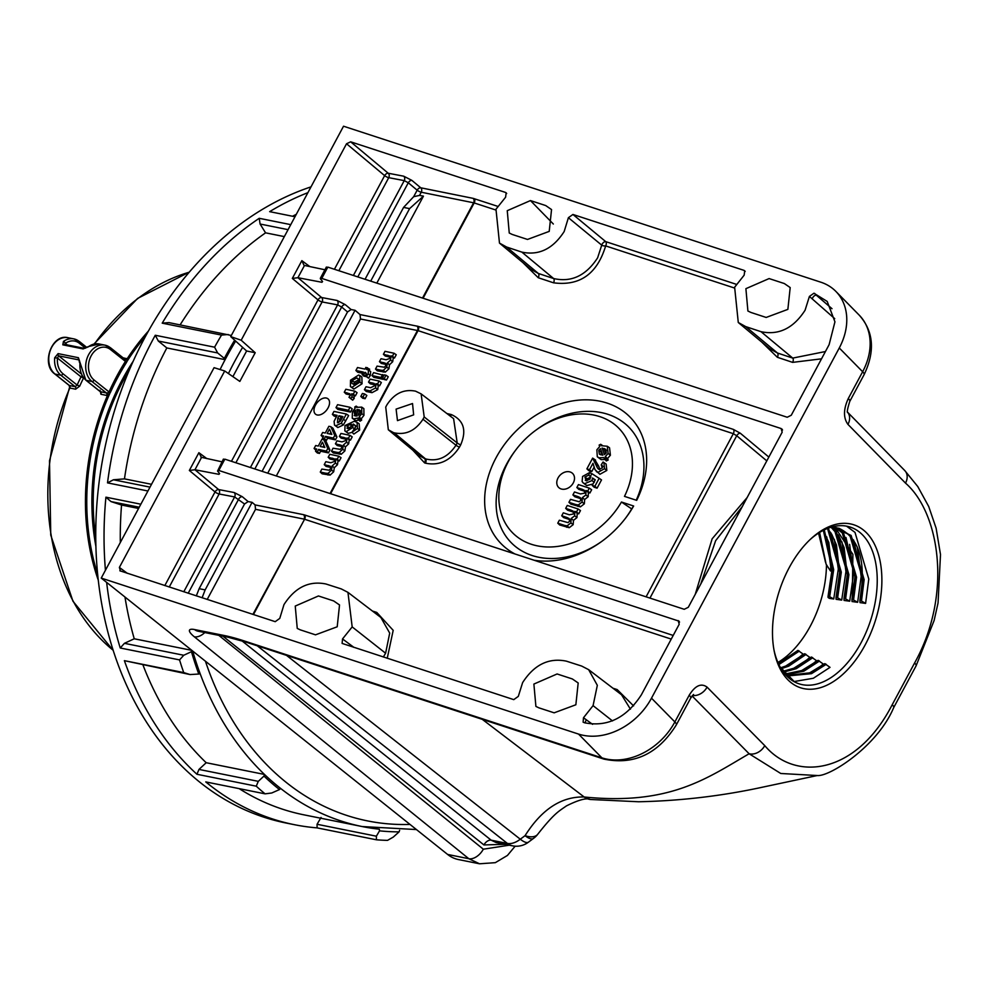 <?xml version="1.0" encoding="UTF-8"?>
<svg xmlns="http://www.w3.org/2000/svg" width="990" height="990" viewBox="0 0 990 990"><rect width="100%" height="100%" fill="white"/><g stroke="black" fill="none" stroke-linecap="round" stroke-linejoin="round"><path stroke-width="1.49" d="M834.731 318.656L809.412 296.418L805.068 310.254C793.398 328.321 778.709 335.462 760.988 331.675L792.73 358.095L825.425 351.537M809.412 296.418L813.929 293.226L827.207 301.443L834.941 321.824L829.113 344.668L791.258 415.256L787.211 417.248L327.826 267.114L321.762 278.413L781.147 428.546L782.174 432.209L688.285 607.303L684.226 609.296L224.854 459.162L218.79 470.46L679.066 621.163M679.548 622.104L678.175 620.594L679.202 624.257L641.347 694.844C626.299 717.96 607.377 727.266 584.595 722.774L583.11 722.18L583.494 717.75L592.552 724.334M119.84 570.76L275.22 621.671L279.774 618.379L283.981 604.605C295.032 587.417 309.016 580.548 325.933 583.989L341.278 588.914L347.948 592.366L352.18 626.905L342.528 638.946L342.107 643.413L513.761 699.633L518.302 696.391L522.621 682.605C534.154 664.698 548.72 657.546 566.342 661.147L581.687 666.072L588.654 669.673L597.329 685.327L593.072 705.635L583.494 717.75M120.483 571.094L119.369 567.431L224.705 370.978L239.828 381.422L255.21 352.725L241.189 340.226L230.72 336.612L246.621 350.992L232.885 376.621M515.146 846.19L507.437 855.447L495.322 862.661L479.519 863.787L458.432 859.555A41.221 31.618 -78.6 0 1 447.629 854.444L101.24 578.086L214.063 367.674L224.705 370.978M101.24 578.086L578.531 734.073A59.351 45.998 -44.5 0 0 651.494 698.173L674.871 721.945L689.213 695.19A13.192 3.106 28.2 0 1 690.673 698.111L693.545 694.473M847.217 411.828L847.787 412.57C846.784 412.582 847.44 408.858 849.766 401.408L849.766 401.408A13.192 3.106 28.2 0 0 848.294 398.5L862.637 371.745L839.273 347.973L651.494 698.173M839.273 347.973A59.351 45.998 -44.5 0 0 835.894 291.431A59.351 45.998 -44.5 0 0 820.834 282.2L343.53 126.213L230.72 336.612M241.189 340.226L346.537 143.76L350.658 141.817L388.229 173.238L403.722 176.195L411.877 180.378L420.75 187.791L473.121 198.359L497.685 206.328M506.682 193.496L505.407 192.394L350.658 141.817M505.407 192.394L506.162 192.815L505.593 197.22L495.978 209.224L499.48 243.095L506.608 247.03L538.337 273.45L553.608 278.524C571.317 282.583 585.981 275.69 597.614 257.846L601.734 245.161L568.396 217.701L564.176 231.524C552.989 248.874 538.882 255.729 521.866 252.116L506.608 247.03M568.396 217.701L572.925 214.459L605.744 241.647A3.292 1.869 -50.3 0 0 601.734 245.161A3.292 1.485 7.3 0 0 605.657 245.916C597.156 273.958 579.769 286.259 553.521 282.806A3.292 1.943 108.4 0 0 553.608 278.524L521.866 252.116M745.21 271.458L743.935 270.344L572.925 214.459M743.935 270.344L744.703 270.777L744.171 275.146L734.63 287.224L738.28 322.493L745.718 326.601L777.459 353.009A3.292 1.943 -71.6 0 1 777.373 357.291L761.558 341.897M760.988 331.675L745.718 326.601M814.77 293.498L813.929 293.226M782.521 430.056L782.038 429.115M750.927 312.456L747.908 311.021L745.891 288.672L769.106 278.574L784.34 283.548L790.193 287.57L787.867 309.375L766.161 317.443L750.927 312.456M512.275 234.469L509.256 233.021L507.251 210.684L530.454 200.574L545.688 205.549L551.541 209.571L549.215 231.388L527.509 239.444L512.275 234.469M538.919 707.85L554.153 712.825L575.858 704.769L578.185 682.964L572.331 678.942L557.098 673.967L533.882 684.065L535.899 706.415L538.919 707.85M300.279 629.85L315.513 634.837L337.206 626.781L339.533 604.964L333.68 600.942L318.446 595.968L295.243 606.066L297.248 628.415L300.279 629.85M383.328 657.001L385.605 653.239L389.701 633.105L380.853 617.463L347.948 592.366M342.528 638.946L353.975 647.41M207.207 599.445L255.531 509.318L255.061 504.9L252.091 502.338L248.131 501.584L244.555 503.997L234.63 496.943L219.137 493.985A3.292 0.78 28.2 0 1 218.53 493.824A3.292 0.78 28.2 0 1 215.028 491.943L189.35 470.46L198.879 452.702L206.885 458.63M218.79 470.46L217.565 471.054L219.594 473.579L218.963 474.334L194.956 469.755L218.617 489.555A3.292 2.525 -79.2 0 1 219.137 493.985L169.24 587.033M223.418 459.063L217.565 471.054M219.594 473.579L218.963 474.334L219.458 473.418M787.805 679.709A85.734 50.267 -71.9 0 1 774.217 651.197A85.734 50.267 -71.9 0 1 810.971 538.758A85.734 50.267 -71.9 0 1 866.547 532.843A85.734 50.267 -71.9 0 1 865.161 644.911A85.734 50.267 -71.9 0 1 787.805 679.709M892.225 704.707A13.192 3.106 -151.8 0 1 893.685 707.615C877.586 746.212 829.385 777.002 817.233 775.529L780.764 773.487L749.121 753.761A13.192 10.222 -44.6 0 0 764.75 745.619C795.416 782.075 856.412 774.514 892.225 704.707L914.612 662.954C952.652 594.804 939.696 512.82 905.504 483.108L847.947 424.376A13.192 10.222 -44.4 0 0 847.725 412.397M773.97 649.898A82.43 48.337 108.1 0 0 786.778 676.059A82.43 48.337 108.1 0 0 799.029 683.805A82.43 48.337 108.1 0 0 861.152 642.597A82.43 48.337 108.1 0 0 862.5 534.847A82.43 48.337 108.1 0 0 850.249 527.088A82.43 48.337 108.1 0 0 810.006 539.661M824.794 663.622L810.711 672.742L788.028 675.304L810.377 673.002L824.794 663.659L830.016 667.347L813.347 678.261L794.153 681.541M818.099 660.33L803.026 670.279L786.481 673.732L802.754 670.515L818.099 660.367L823.309 664.043L815.661 670.168M783.894 671.096L795.143 668.027L811.392 657.063L816.589 660.726L808.05 667.681M780.813 667.804L787.52 665.54L804.672 653.746L809.845 657.397L800.427 665.193M778.437 663.646L797.928 650.418L803.1 654.056L792.817 662.706M777.905 662.459A82.43 48.337 108.1 0 0 810.377 626.002A82.43 48.337 108.1 0 0 826.464 564.671M826.761 536.914L830.709 566.589L830.499 571.007L826.106 564.189L818.544 533.103M829.311 598.356L833.729 598.987L829.076 596.376L828.048 596.376L828.073 597.453L829.311 598.356M834.372 539.414L838.32 569.077L833.729 598.987M836.08 599.309L841.71 600.101L837.045 597.477L836.03 597.477L836.08 599.309M841.995 541.901L845.943 571.564L841.71 600.101M844.062 600.435L849.692 601.215L845.002 598.566L843.987 598.579L844.062 600.435M849.606 544.389L853.553 574.052L849.692 601.215M852.031 601.536L857.649 602.304L852.947 599.643L851.932 599.655L852.031 601.536M857.229 546.876L861.176 576.539L857.649 602.304M859.988 602.625L865.594 603.393L860.879 600.707L859.877 600.72L859.988 602.625M846.549 526.16L855.014 532.397L868.787 579.026L865.594 603.393M783.152 671.752L783.041 670.23L780.269 667.235M828.061 596.327L832.12 569.163L823.334 530.343L832.355 569.411L828.048 596.376L832.07 570.549L828.828 542.471L823.247 530.38M827.529 528.437L839.966 571.898L836.327 597.378L839.693 572.876L836.476 545.057L831.749 534.291L827.467 528.462M844.284 598.467L847.316 575.178L844.124 547.631L838.926 536.048L831.043 527.212L834.632 530.38L847.588 574.386L844.284 598.467M852.229 599.556L852.897 554.363L835.065 527.398L842.243 532.868L855.199 576.873L852.229 599.556M198.792 674.029L190.105 674.561L124.394 660.664L183.719 672.581A328.086 251.633 -78.6 0 1 179.549 659.909L120.236 647.992L124.431 643.327L183.756 655.256L191.454 651.692A318.186 244.047 101.4 0 0 198.792 674.029L200.141 673.67A316.54 242.785 -78.6 0 1 192.679 651.036M311.009 186.863A328.086 251.633 101.4 0 0 97.527 572.962A328.086 251.633 101.4 0 0 286.122 823.037L294.426 824.695A328.086 251.633 101.4 0 1 205.759 781.914L265.085 793.844A328.086 251.633 -78.6 0 1 256.262 786.184L196.936 774.267L198.965 769.428L258.291 781.345L263.971 776.086A318.186 244.047 101.4 0 0 279.502 789.562L280.591 788.411A316.54 242.785 -78.6 0 1 264.478 774.44L206.192 762.721A316.54 242.785 101.4 0 1 143.03 665.107M239.172 788.634A316.54 242.785 101.4 0 0 303.955 814.844L362.241 826.563A316.54 242.785 -78.6 0 1 280.591 788.411M294.426 824.695A328.086 251.633 101.4 0 0 317.097 827.875L317.06 824.274L321.057 817.468M317.06 824.274L376.386 836.204L379.529 830.845A318.186 244.047 101.4 0 0 399.094 831.86L393.302 837.07L387.523 840.374A328.086 251.633 -78.6 0 1 376.41 839.792L317.097 827.875M124.394 660.664A328.086 251.633 101.4 0 0 196.936 774.267M106.648 582.392A328.086 251.633 101.4 0 0 120.236 647.992M198.965 769.428L206.192 762.721M139.219 507.239L110.979 501.571L105.918 497.178A328.086 251.633 101.4 0 0 105.435 570.252M124.431 643.327L134.244 638.785A316.54 242.785 101.4 0 1 124.975 597.019M110.979 501.571L121.547 505.024A316.54 242.785 101.4 0 0 120.31 542.52M138.575 508.452L121.547 505.024M191.837 650.368L134.244 638.785M105.918 497.178L140.852 504.207M147.931 490.99L107.514 482.873L113.417 479.779L124.468 478.875A316.54 242.785 101.4 0 1 166.827 347.948L158.313 341.03L155.269 335.264A328.086 251.633 101.4 0 0 107.514 482.873M155.269 335.264L214.595 347.193A328.086 251.633 -78.6 0 1 221.537 335.09L162.212 323.161L168.882 322.591L231.326 335.462M288.065 229.655L260.085 224.025L259.231 218.307A328.086 251.633 101.4 0 0 162.212 323.161M259.231 218.307L290.751 224.643M294.983 216.748L269.651 211.65A328.086 251.633 101.4 0 1 307.902 192.654M151.519 484.308L124.468 478.875M234.655 340.176A318.186 244.047 101.4 0 0 224.322 358.392L225.114 359.667L166.827 347.948M260.085 224.025L265.567 232.836A316.54 242.785 101.4 0 0 180.131 324.844M284.34 236.61L265.567 232.836M296.282 214.323A316.54 242.785 101.4 0 0 292.557 216.253M379.529 830.845L379.343 829.187A316.54 242.785 -78.6 0 1 362.241 826.563L416.431 829.558M399.094 831.86L399.626 830.276M376.386 836.204L376.41 839.792M224.322 358.392L217.639 352.947L158.313 341.03M220.077 369.542A316.54 242.785 -78.6 0 1 225.114 359.667A316.54 242.785 -78.6 0 1 235.645 341.067M113.417 479.779L150.01 487.13M191.454 651.692L192.308 650.739M263.971 776.086L264.478 774.44A316.54 242.785 -78.6 0 1 200.141 673.67M279.502 789.562L271.718 793.002L265.085 793.844M228.207 334.509L221.537 335.09M214.595 347.193L217.639 352.947M183.756 655.256L179.549 659.909M183.719 672.581L190.105 674.561M258.291 781.345L256.262 786.184M126.572 362.303A207.083 158.833 101.4 0 0 117.971 377.066A207.083 158.833 101.4 0 0 110.323 392.597L106.338 392.943L91.971 381.484A19.788 15.172 -78.6 0 1 88.654 354.643A19.788 15.172 -78.6 0 1 104.965 345.151A19.788 15.172 -78.6 0 1 110.15 347.601A1.98 1.176 128.6 0 1 110.472 347.75A1.98 1.176 128.6 0 1 110.484 349.544A17.808 13.662 101.4 0 0 91.142 355.88A17.808 13.662 101.4 0 0 94.124 380.049L109.024 391.929A208.482 159.897 -78.6 0 1 125.383 361.424L125.532 361.103A1.98 0.619 -163.7 0 0 126.856 361.647L126.572 362.303L110.484 349.544M88.011 347.057A1.98 0.978 54.1 0 1 88.246 346.624L99.149 343.976L104.965 345.151L110.472 347.75L124.827 359.197L125.532 361.103M83.135 348.925A1.98 1.522 101.4 0 1 84.484 348.381L88.246 346.624A1.98 0.978 54.1 0 1 88.754 346.537L83.135 348.925L62.803 344.829L63.447 341.451A19.788 15.172 -78.6 0 1 73.842 338.889A19.788 15.172 -78.6 0 1 79.039 341.34A1.98 1.176 -51.4 0 1 79.361 341.488L73.842 338.889L68.038 337.726A19.788 15.172 101.4 0 0 51.727 347.218A19.788 15.172 101.4 0 0 55.056 374.071L69.411 385.518L75.215 386.694L77.133 385.061A209.707 160.85 -78.6 0 1 81.019 376.856L57.469 358.071A17.808 13.662 101.4 0 0 63.014 373.787L77.133 385.061L79.695 386.15L75.636 389.194L69.832 388.031A207.727 159.328 101.4 0 0 113.182 650.282M75.636 389.194A1.98 1.522 101.4 0 0 75.215 386.694L60.86 375.235A19.788 15.172 -78.6 0 1 54.698 357.774L58.101 353.616L78.42 357.712L85.845 380.172A1.98 1.176 128.6 0 1 85.61 379.851M108.826 392.238L110.323 392.597M79.559 362.711L78.953 359.914L58.62 355.831L57.469 358.071L54.698 357.774M80.004 362.86A19.788 15.172 101.4 0 0 86.167 380.321A1.98 1.176 128.6 0 1 85.845 380.172L100.188 391.619L106.338 392.943A1.98 1.522 101.4 0 1 106.759 395.443L100.943 394.28L100.027 390.233M85.487 348.171L79.373 343.282A17.808 13.662 101.4 0 0 65.34 343.382A1.98 0.978 -125.9 0 0 63.447 341.451M124.95 359.283A1.98 1.522 101.4 0 0 125.025 359.296L124.839 359.209A1.98 1.621 126.6 0 0 127.166 358.776L126.856 361.647A207.158 158.883 101.4 0 1 145.518 336.291M98.282 580.177A207.727 159.328 -78.6 0 1 107.502 395.443L109.927 393.228A207.158 158.883 101.4 0 0 97.663 574.349M106.697 392.943A1.98 1.361 79.8 0 1 107.502 395.443L106.759 395.443M123.107 357.823L127.166 358.776A207.727 159.328 -78.6 0 1 148.339 331.143M847.7 412.323L904.773 470.559A13.192 10.222 135.6 0 1 905.504 483.108M286.506 655.368L520.282 839.211L525.059 835.671A19.788 6.769 -125.7 0 0 527.361 837.293A19.788 6.769 -125.7 0 0 533.462 838.431A19.788 19.788 0 0 0 537.768 834.224L537.768 834.224A19.788 10.345 -143.2 0 1 528.573 836.575A19.788 10.345 -143.2 0 1 525.059 835.671C541.691 809.313 561.392 796.418 584.162 796.987L584.447 797.024C670.143 805.575 707.367 777.979 749.121 753.761L692.084 695.933M482.279 719.346L584.162 796.987A19.788 15.333 -84.4 0 0 590.424 799.475L590.424 799.475A19.788 15.333 -84.4 0 0 590.547 799.487M241.956 640.839L491.164 840.176L507.4 843.43A19.788 15.172 -78.6 0 0 512.535 845.844L512.535 845.844A19.788 19.788 0 0 0 528.487 842.131A19.788 6.076 -127.5 0 1 522.671 840.906A19.788 6.076 -127.5 0 1 520.282 839.211A19.788 11.843 -51.7 0 1 507.61 843.468A19.788 11.843 -51.7 0 1 507.4 843.43L257.301 645.827M504.9 844.309L483.937 844.94A6.596 4.034 128.7 0 1 491.164 840.176L496.2 842.552L512.535 845.844M904.773 470.559L917.779 486.56L928.719 506.521L936.119 528.19L940.5 554.536L938.05 602.984L934.115 620.52L916.084 665.862A13.192 3.106 -151.8 0 0 914.612 662.954M479.519 863.787L468.815 858.714L194.312 636.78A19.788 4.653 28.2 0 1 191.751 634.479A19.788 4.653 28.2 0 1 194.572 629.553L224.21 635.506A105.509 24.849 28.2 0 1 243.651 640.765L601.908 757.845L578.531 734.073M630.444 709.174L621.547 694.77L588.654 669.673M499.48 243.095L530.863 269.28L538.337 273.45A3.292 1.943 108.4 0 1 538.251 277.732L522.93 262.659M738.28 322.493L769.663 348.666L777.459 353.009L792.73 358.095A3.292 1.943 -71.6 0 1 792.631 362.377L777.373 357.291M276.309 475.98L360.496 318.99L360.026 314.56L355.064 310.291L351.104 309.536L347.527 311.949L341.661 307.036A3.292 1.906 129.9 0 1 345.25 304.635L337.095 300.465L321.589 297.507A3.292 1.906 -50.1 0 0 318 299.896L292.322 278.425L301.851 260.655L309.858 266.582M766.792 460.882L736.721 435.749A3.292 1.906 129.9 0 1 740.359 433.261L733.417 429.413A3.292 1.931 108.1 0 1 733.318 433.682L418.04 330.635A3.292 1.931 108.1 0 0 418.139 326.366L360.026 314.56M321.762 278.413L320.537 279.007L320.302 278.376L326.391 267.015M322.567 281.531L321.948 282.286L322.567 281.531L320.537 279.007M324.918 269.763L304.499 265.456L297.903 277.707L321.948 282.286L322.443 281.37M361.734 407.125L363.875 408.635L363.949 415.342L361.288 418.745L361.659 420.119L359.976 421.22L357.712 418.089L353.739 418.881L352.254 418.164L352.428 411.741L355.088 408.363L354.729 407.039L356.14 406.123L356.474 407.36L361.734 407.125L361.808 413.671L363.949 415.342M359.63 419.921L355.682 420.676L352.254 418.164M365.087 398.723L362.649 398.203L360.818 396.433L362.402 393.476L364.617 393.946L366.832 395.456L365.087 398.723L363.021 396.903L360.818 396.433M368.503 382.103L370.087 379.133L379.121 381.039L381.348 382.561L379.591 385.815L378.267 385.543L377.735 389.614L371.993 392.671L366.263 391.471L364.419 389.701L366.015 386.743L370.656 387.721L375.049 385.543L374.208 383.427L368.503 382.103L370.347 383.86L375.148 384.887M383.439 378.663L383.093 379.306L373.836 377.351L371.993 375.581L373.589 372.624L383.848 375.371M386.496 380.024L384.392 379.578L382.548 377.809L384.132 374.851L386.026 375.247L388.241 376.757L386.496 380.024L382.548 377.809M379.455 361.672L381.039 358.714L386.026 359.766L389.652 358.491L389.676 355.942L383.415 354.296L384.999 351.326L394.032 353.232L396.248 354.754L394.503 358.009L393.265 357.749L392.696 361.721L389.515 364.753L388.909 368.8L385.308 372.141L377.326 370.829L375.495 369.06L377.079 366.102L384.318 367.228L385.716 365.842L385.679 363.33L379.455 361.672L381.299 363.441L386.1 364.469M390.085 357.081L385.259 356.054L383.415 354.296M316.02 450.264L314.09 448.482L315.674 445.525L318.273 446.069L321.886 439.337L323.841 439.746L327.764 448.47L326.366 451.069L318.57 449.435L317.406 451.601L315.525 451.205L316.689 449.027L314.09 448.482M323.841 439.746L325.995 441.243L329.942 450.066L328.433 452.888L320.636 451.242L319.473 453.42L317.357 452.975L315.525 451.205M336.427 416.604L334.224 416.147L332.38 414.377L333.964 411.407L346.401 414.043L341.253 423.25L335.87 425.75L334.521 425.118L334.1 421.307L337.083 415.367L332.38 414.377M346.401 414.043L348.629 415.553L343.369 424.957L337.825 427.544L334.521 425.118M367.463 367.698L366.523 369.431L368.528 370.062L368.144 373.836L366.51 376.336L365.248 375.755L366.127 374.344L365.681 372.549L364.939 372.401L363.652 374.789L362.093 374.455L363.38 372.067L355.905 370.495L357.501 367.525L364.964 369.109L365.892 367.364L369.678 369.208L369.035 370.421M368.528 370.062L370.668 371.559L370.285 375.495L368.528 378.155L365.248 375.755M365.854 376.336L363.936 376.225L362.093 374.455M362.711 373.304L357.749 372.252L355.905 370.495M359.741 375.495L361.882 376.992L362.043 383.798L353.9 389.095L350.398 386.558L350.534 380.172L358.64 375.024L359.741 375.495L359.902 382.128L351.945 387.313L350.398 386.558M350.373 394.936L346.104 393.983L344.26 392.213L345.844 389.256L354.878 391.161L357.105 392.671L355.348 395.938L354.061 395.666L354.197 398.425L352.675 400.207L348.963 397.25L350.237 395.48L349.965 393.847L344.26 392.213M350.485 412.075L337.825 409.402L335.994 407.645L337.578 404.675L350.014 407.298L352.242 408.821L350.485 412.075L348.43 410.268L335.994 407.645M323.012 437.233L321.082 435.452L322.666 432.482L325.264 433.038L328.878 426.294L330.833 426.715L334.756 435.439L333.358 438.038L325.561 436.392L324.398 438.57L322.505 438.174L323.68 435.996L321.082 435.452M330.833 426.715L332.974 428.212L336.934 437.023L335.412 439.857L327.628 438.211L326.465 440.377L324.349 439.931L322.505 438.174M357.043 422.346L359.184 423.856L359.642 430.118L353.838 434.065L351.995 432.271L356.153 426.071L353.22 424.029L352.749 427.532L346.265 431.578L344.854 430.897L345.027 425.552L354.234 421.257L357.043 422.346L357.489 428.447L359.642 430.118M356.165 426.158L355.472 425.91L354.89 429.202L352.749 427.532M352.094 432.358L348.22 433.36L344.854 430.897M335.424 443.792L337.008 440.835L341.996 441.887L345.621 440.612L345.646 438.063L339.384 436.404L340.968 433.447L350.002 435.353L352.217 436.875L350.472 440.129L349.235 439.869L348.666 443.842L345.473 446.874L344.867 450.92L341.278 454.262L333.296 452.95L331.464 451.18L333.048 448.223L340.288 449.349L341.674 447.963L341.649 445.45L335.424 443.792L337.256 445.562L342.07 446.589M346.055 439.201L341.216 438.174L339.384 436.404M324.237 464.657L325.821 461.687L330.808 462.738L334.434 461.476L334.459 458.914L328.197 457.269L329.781 454.299L338.815 456.204L341.043 457.726L339.285 460.981L338.048 460.721L337.479 464.694L334.298 467.726L333.692 471.772L330.091 475.113L322.121 473.802L320.277 472.044L321.861 469.074L329.101 470.213L330.499 468.815L330.462 466.315L324.237 464.657L326.081 466.414L330.895 467.441M334.868 460.053L330.041 459.038L328.197 457.269M328.098 407.831A9.888 6.039 -51 0 0 326.316 398.029A9.888 6.039 -51 0 0 315.439 405.157A9.888 6.039 -51 0 0 317.233 414.971A9.888 6.039 -51 0 0 328.098 407.831M326.663 267.585L327.826 267.114M365.05 279.279L403.586 207.405L413.671 196.688L419.512 195.414L423.448 196.144L409.588 208.618L370.706 281.135M376.806 283.128L423.448 196.144M221.946 461.81L200.958 457.232M223.69 459.62L224.854 459.162M198.879 452.702L201.502 457.491L194.956 469.755M301.851 260.655L303.93 265.184M812.307 298.807A3.292 1.869 -50.4 0 1 816.342 295.206L832.008 308.694M255.21 352.725L246.621 350.992M363.652 374.789L365.718 376.596M364.939 372.401L366.411 373.688M366.51 376.336L368.528 378.155M368.144 373.836L370.285 375.495M356.932 377.957L352.094 380.507L351.796 383.217L353.529 384.343L358.331 381.818L358.64 379.096L356.932 377.957L358.875 379.752L354.247 382.165L353.838 384.392M351.945 387.313L353.9 389.095M359.902 382.128L362.043 383.798M352.106 380.494L354.247 382.165M354.878 391.161L353.294 394.119L351.697 393.785L352.056 396.767L350.683 398.388L352.675 400.207M350.683 398.388L348.963 397.25M352.056 396.767L354.197 398.425M351.697 393.785L354.061 395.666M353.294 394.119L355.348 395.938M350.014 407.298L348.43 410.268M342.924 416.604L338.976 415.763L337.85 417.867L337.429 422.779L340.436 421.059L342.924 416.604M335.87 425.75L337.825 427.544M341.253 423.25L343.369 424.957M342.268 417.842L341.043 417.582L338.63 422.631M338.976 415.763L341.043 417.582M329.46 429.128L327.158 433.434L331.836 434.424L329.46 429.128M324.398 438.57L326.465 440.377M325.561 436.392L327.628 438.211M333.358 438.038L335.412 439.857M334.756 435.439L336.934 437.023M330.846 432.209L329.88 434.004M322.468 442.159L320.166 446.465L324.844 447.455L322.468 442.159M317.406 451.601L319.473 453.42M318.57 449.435L320.636 451.242M326.366 451.069L328.433 452.888M327.764 448.47L329.942 450.066M323.854 445.24L322.889 447.047M394.032 353.232L392.448 356.202L391.013 355.893L390.555 360.051L387.3 363.045L386.756 367.129L383.303 370.347L381.261 370.285L383.217 372.079M381.261 370.285L375.495 369.06M383.303 370.347L385.308 372.141M386.756 367.129L388.909 368.8M387.3 363.045L389.515 364.753M390.555 360.051L392.696 361.721M391.013 355.893L393.265 357.749M392.448 356.202L394.503 358.009M386.026 375.247L384.429 378.205M382.61 374.529L381.026 377.487L383.093 379.306M381.026 377.487L371.993 375.581M379.121 381.039L377.536 384.009L375.99 383.675L375.594 387.956L370.037 390.889L364.419 389.701M375.594 387.956L377.735 389.614M375.99 383.675L378.267 385.543M377.536 384.009L379.591 385.815M364.617 393.946L363.021 396.903M361.808 413.671L359.098 417.099L361.288 418.745M359.098 417.099L359.457 418.448L358.058 419.376M358.59 415.231L360.521 412.682L360.558 410.751L357.031 409.427L358.59 415.231M357.143 415.986L355.596 410.219L354.012 412.038L355.249 415.911L357.143 415.986M354.247 415.491L355.249 415.911M356.14 406.123L357.39 406.964M353.739 418.881L355.682 420.676M359.457 418.448L361.659 420.119M357.031 409.427L359.259 411.209L359.952 413.82M358.937 409.588L360.892 411.37L359.259 411.209M356.412 413.263L355.707 415.986M354.012 412.038L356.153 413.709M357.489 428.447L351.995 432.271M351.24 424.104L346.946 425.886L347.725 428.583L351.153 426.591L350.51 423.769L352.465 425.552L348.715 428.621M346.983 428.286L347.725 428.583M346.265 431.578L348.22 433.36M353.22 424.029L355.472 425.91M346.946 425.886L349.086 427.544M350.002 435.353L348.406 438.322L346.983 438.013L346.525 442.171L343.27 445.166L342.726 449.25L339.273 452.467L337.231 452.405L339.186 454.187M337.231 452.405L331.464 451.18M339.273 452.467L341.278 454.262M342.726 449.25L344.867 450.92M343.27 445.166L345.473 446.874M346.525 442.171L348.666 443.842M346.983 438.013L349.235 439.869M348.406 438.322L350.472 440.129M338.815 456.204L337.231 459.174L335.796 458.865L335.338 463.023L332.096 466.018L331.551 470.101L328.086 473.331L326.057 473.257L327.999 475.052M326.057 473.257L320.277 472.044M328.086 473.331L330.091 475.113M331.551 470.101L333.692 471.772M332.096 466.018L334.298 467.726M335.338 463.023L337.479 464.694M335.796 458.865L338.048 460.721M337.231 459.174L339.285 460.981M839 528.276L849.865 535.355L862.822 579.36L859.877 600.72M821.514 358.825L792.631 362.377M422.52 298.064L473.604 202.789L421.233 192.221A3.292 2.487 101.4 0 0 420.75 187.791A3.292 1.906 129.9 0 0 417.161 190.191L408.288 182.766A3.292 1.906 129.9 0 1 411.877 180.378M742.339 506.496L715.659 540.664L700.771 584.001M695.252 594.309L712.144 538.808L747.153 497.525M646.099 596.834L733.318 433.682L736.721 435.749L649.947 598.096M357.811 276.915L408.288 182.766L404.242 180.626A3.292 2.525 100.8 0 0 403.722 176.195M353.381 275.468L404.242 180.626L388.736 177.668A3.292 2.525 100.8 0 0 388.229 173.238A3.292 1.906 -50.1 0 0 384.64 175.638L346.537 143.76M573.26 482.959A9.888 7.673 135.5 0 1 561.107 488.936A9.888 7.673 135.5 0 1 558.026 477.972A9.888 7.673 135.5 0 1 570.191 471.995A9.888 7.673 135.5 0 1 573.26 482.959M580.474 510.593L578.729 513.847L577.244 513.365L576.96 517.584L573.482 520.369L573.161 524.663L569.238 527.707L559.684 524.985L557.766 523.165L559.35 520.22L568.013 522.633L569.522 521.346L569.238 518.599L566.948 517.498L569.015 519.354L563.644 517.597L561.726 515.778L563.31 512.832L569.3 514.788L573.47 513.996L573.235 511.199L570.982 510.122L573.037 511.991L567.604 510.209L565.686 508.39L567.27 505.445L578.111 508.984L580.474 510.593M569.832 519.639L569.015 519.354M573.816 512.263L573.037 511.991M591.661 489.741L589.916 492.995L588.419 492.5L588.147 496.733L584.669 499.505L584.347 503.811L580.425 506.855L570.859 504.133L568.941 502.314L570.525 499.356L579.2 501.769L580.709 500.482L580.425 497.747L578.135 496.634L580.202 498.502L574.819 496.745L572.901 494.926L574.485 491.968L580.474 493.936L584.657 493.144L584.422 490.347L582.157 489.27L584.224 491.127L578.779 489.357L576.861 487.538L578.445 484.593L589.298 488.132L591.661 489.741M581.006 498.787L580.202 498.502M584.991 491.411L584.224 491.127M588.691 475.101L584.917 477.044L586.179 480.732L590.139 479.036L590.288 476.227L592.008 473.74L599.16 478.306L594.879 486.276L592.23 485.409L595.25 479.804L592.515 478.009L591.983 480.558L584.657 483.702L583.061 482.798L582.12 481.499L582.59 476.45L589.755 472.478L588.691 475.101L590.931 476.982L587.194 478.801L586.847 480.893M599.16 478.306L601.512 479.927L597.081 488.181L594.149 487.229L592.23 485.409M592.985 484.011L586.724 485.57L583.061 482.798M594.21 467.008L591.735 471.624L588.803 470.671L586.884 468.852L592.651 458.11L595.572 460.078M594.743 459.595L598.764 466.29L599.829 469.693L597.539 468.084L599.024 469.359L602.316 467.886L601.202 464.867L603.108 466.674M602.13 465.436L601.202 464.867L603.046 462.008L606.152 464.075L606.821 470.448L599.89 474.297L594.965 469.607L592.973 463.295L589.533 469.718L591.735 471.624M607.291 446.243L609.555 447.814L610.409 455.202L607.6 458.469L608.169 460.028L606.301 460.944L603.727 457.566L599.111 457.788L597.292 456.761L596.859 449.819L599.692 446.564L599.136 445.079L600.695 444.312L601.202 445.71L607.291 446.243L608.12 453.445L610.409 455.202M605.756 459.484L601.165 459.645L597.292 456.761M625.754 517.894A82.43 63.892 -44.5 0 0 631.682 508.91L621.46 502.029A74.522 57.754 -44.5 0 1 530.157 543.869A74.522 57.754 -44.5 0 1 508.266 461.711A74.522 57.754 -44.5 0 1 515.679 450.116A74.522 57.754 -44.5 0 1 536.159 429.982A74.522 57.754 -44.5 0 1 613.738 423.807A74.522 57.754 -44.5 0 1 624.48 496.374L636.681 500.358A90.35 70.018 -44.5 0 0 608.64 403.598A90.35 70.018 -44.5 0 0 499.616 451.626A90.35 70.018 -44.5 0 0 514.973 553.979M534.13 560.241A90.35 70.018 -44.5 0 0 601.4 541.666A90.35 70.018 -44.5 0 0 626.237 517.263A90.35 70.018 -44.5 0 0 633.649 506.014L631.682 508.91M621.46 502.029L633.649 506.014M515.679 450.116L514.75 451.353A82.43 63.892 -44.5 0 0 506.558 464.186A82.43 63.892 -44.5 0 0 515.481 546.554A82.43 63.892 -44.5 0 0 602.044 541.208M636.211 500.21A82.43 63.892 -44.5 0 0 622.401 421.629A82.43 63.892 -44.5 0 0 537.409 429.078L536.159 429.982M608.12 453.445L605.249 456.724L607.6 458.469M605.249 456.724L605.818 458.259L604.259 459.014M604.482 454.62L606.226 452.913L605.818 449.324L602.056 448.037L604.482 454.62M602.861 455.202L600.46 448.656L598.752 450.388L599.433 454.237L602.861 455.202M600.695 444.312L602.353 445.413M599.111 457.788L601.165 459.645M605.818 458.259L608.169 460.028M602.056 448.037L604.457 449.943L605.793 453.556M606.536 450.425L604.457 449.943M604.346 448.519L606.412 450.388M601.487 451.465L600.868 454.88M598.752 450.388L601.029 452.145M603.888 462.503L604.543 468.691L597.836 472.44L599.89 474.297M597.836 472.44L596.289 471.549M604.543 468.691L606.821 470.448M598.381 469.037L599.024 469.359M592.651 458.11L597.539 468.084M589.533 469.718L586.884 468.852M589.755 472.478L592.107 474.049M584.657 483.702L586.724 485.57M591.983 480.558L594.272 482.316M592.515 478.009L594.817 480.039M594.879 486.276L597.081 488.181M584.917 477.044L587.194 478.801M585.313 480.311L586.179 480.732M582.157 489.27L576.861 487.538M578.135 496.634L572.901 494.926M589.298 488.132L587.714 491.089L585.981 490.52L585.857 494.975L582.306 497.698L582.058 502.054L578.296 504.987L575.883 504.578L577.95 506.447M575.883 504.578L568.941 502.314M578.296 504.987L580.425 506.855M582.058 502.054L584.347 503.811M582.306 497.698L584.669 499.505M585.857 494.975L588.147 496.733M585.981 490.52L588.419 492.5M587.714 491.089L589.916 492.995M570.982 510.122L565.686 508.39M566.948 517.498L561.726 515.778M578.111 508.984L576.527 511.941L574.806 511.372L574.67 515.827L571.119 518.562L570.884 522.906L567.109 525.851L564.696 525.442L566.763 527.299M564.696 525.442L557.766 523.165M567.109 525.851L569.238 527.707M570.884 522.906L573.161 524.663M571.119 518.562L573.482 520.369M574.67 515.827L576.96 517.584M574.806 511.372L577.244 513.365M576.527 511.941L578.729 513.847M262.078 471.327L347.527 311.949M254.838 468.963L341.661 307.036L337.602 304.895L322.109 301.938A3.292 2.525 100.8 0 0 321.589 297.507L297.928 277.707L292.322 278.425M586.488 719.953A3.292 1.906 -53.7 0 0 585.239 722.985M612.983 688.236L617.191 689.585A3.292 1.931 -72.2 0 1 616.287 690.76M617.191 689.585L633.588 705.895M375.829 613.639A3.292 1.931 107.8 0 0 376.769 612.426L393.191 630.345L387.239 658.276M194.931 469.755L189.35 470.46M164.823 585.585L215.028 491.943A3.292 1.906 -50.1 0 1 218.617 489.555L234.11 492.513L242.278 496.683A3.292 1.906 -50.1 0 0 238.689 499.084L188.199 593.233M196.317 595.881L199.151 588.679L244.555 503.997M388.315 429.759L393.364 432.543L425.527 458.89C437.729 461.922 447.876 457.368 455.994 445.228L457.207 442.963L424.203 416.976L421.121 393.871L415.553 391.161C403.92 388.872 394.391 393.414 386.942 404.799L385.729 407.063L388.315 429.759L419.277 455.586L424.673 458.605A3.292 1.943 -71.6 0 1 424.586 462.887L412.83 450.215M413.659 414.86L412.521 403.536L396.099 409.118L397.473 420.626L413.659 414.86M393.364 432.543L394.206 432.828C405.875 435.229 415.478 430.7 422.99 419.24L455.994 445.228A3.292 0.78 -151.8 0 0 459.484 447.096C450.586 460.659 439.238 466.018 425.44 463.171L424.586 462.887M424.203 416.976L422.99 419.24M446.874 413.523L451.465 414.624C463.753 420.305 466.822 430.378 460.696 444.844A3.292 0.78 -151.8 0 1 457.207 442.963L453.593 418.646L421.121 393.871M394.206 432.828L425.527 458.89A3.292 1.943 -71.6 0 1 425.44 463.171M450.623 414.34A3.292 1.931 -72.2 0 1 449.608 415.614M451.465 414.624A3.292 1.931 -72.2 0 1 450.203 416.06M252.091 502.338L205.153 589.892L202.108 597.774M355.064 310.291L267.733 473.183M612.513 720.943L593.072 705.635M385.605 653.239L352.18 626.905M553.336 224.025L530.454 200.574M255.061 504.9L303.522 514.676A3.292 2.487 -78.6 0 1 304.004 519.107L255.531 509.318M671.245 639.095L304.574 519.255A3.292 1.931 108.1 0 0 304.66 514.986L303.522 514.676M304.66 514.986L673.2 635.432M242.278 496.683L248.131 501.584M252.908 614.382L304.574 519.255L253.465 614.555M734.246 287.942L605.657 245.916A3.292 1.931 108.1 0 0 605.744 241.647L736.337 284.316M447.629 854.444L468.815 858.714A13.192 8.044 -51 0 0 483.318 849.197L509.281 845.188M194.572 629.553A13.192 10.11 101.4 0 0 198.025 631.187L227.675 637.139L245.607 642.003L603.863 759.082C633.984 765.332 658.14 753.922 676.331 724.866L690.673 698.111M848.294 398.5C843.369 409.291 843.257 417.916 847.947 424.376M692.455 695.475A13.192 10.222 -44.6 0 0 707.07 687.122C701.205 682.84 695.252 685.526 689.213 695.19M707.07 687.122L764.75 745.619M797.928 650.418L778.437 663.634M818.594 533.078L824.225 555.761M818.656 533.041L824.62 558.36M798.757 650.752L778.635 664.055M819.089 532.756L825.437 562.048M799.314 651.098L778.883 664.575M819.596 532.447L826.106 564.189M794.054 681.627L780.392 667.47M826.167 664.327L811.491 673.67L788.56 675.848M825.611 663.968L811.058 673.225L788.077 675.353M824.794 663.659L807.704 674.054M819.473 661.048L803.868 671.183L787.149 674.413M818.916 660.689L803.435 670.737L786.691 673.943M818.099 660.367L800.093 671.566M812.765 657.744L796.257 668.696L784.6 671.826M812.221 657.385L795.824 668.25L784.154 671.369M783.857 671.059L795.304 667.829L811.392 657.026L792.47 669.079M806.046 654.427L788.646 666.208L781.494 668.584M805.501 654.068L788.201 665.763L781.085 668.126M804.672 653.746L784.86 666.592M824.249 529.885L833.679 569.683L829.694 596.599M823.73 530.145L833.035 569.634L829.076 596.376M828.407 528.103L841.302 572.171L837.664 597.7M827.875 528.301L840.646 572.121L837.045 597.477M830.734 532.521L839.743 571.663L836.043 597.428M832.145 527.15L835.907 530.467L848.913 574.658L845.621 598.802M831.303 527.138L839.334 528.388L831.377 527.113L835.312 530.603L848.269 574.608L845.002 598.566M838.357 535.008L847.353 574.15L844 598.529M836.76 527.695L843.517 532.954L856.536 577.145L853.566 599.878M835.449 527.447L842.923 533.09L855.88 577.096L852.947 599.643M845.967 537.496L854.976 576.638L851.945 599.606M205.437 661.221A309.944 237.724 101.4 0 0 409.984 824.423M242.624 347.379A309.944 237.724 101.4 0 0 228.43 373.539M129.529 369.505A202.938 155.653 101.4 0 0 123.688 379.776A202.938 155.653 101.4 0 0 95.758 537.533M95.906 546.431A203.519 156.098 -78.6 0 1 122.451 379.306A203.519 156.098 -78.6 0 1 133.106 361.35M99.149 343.976A19.788 15.172 101.4 0 0 88.754 346.537M63.014 373.787A1.98 1.176 -51.4 0 1 60.86 375.235L55.056 374.071A1.98 1.176 128.6 0 1 54.735 373.923A1.98 1.176 128.6 0 1 54.499 373.601M94.124 380.049A1.98 1.176 -51.4 0 1 91.971 381.484L86.167 380.321L100.522 391.78A1.98 1.522 101.4 0 1 100.943 394.28M58.101 353.616A1.98 1.522 101.4 0 0 58.62 355.831L81.118 373.775M83.705 378.056L81.019 376.856A1.98 1.176 128.6 0 1 82.071 375.705M79.398 360.273L78.953 359.914A1.98 1.522 101.4 0 1 78.42 357.712M79.373 343.282A1.98 1.176 -51.4 0 0 79.361 341.488L86.885 347.502M65.34 343.382L67.258 344.916M64.684 344.532A1.98 1.522 101.4 0 0 64.164 344.285L64.164 344.285A1.98 1.522 101.4 0 0 62.803 344.829M83.581 377.92A1.98 1.522 101.4 0 1 83.531 378.032A207.727 159.328 101.4 0 0 79.695 386.15M69.832 388.031L69.09 385.37A1.98 1.176 -51.4 0 0 69.411 385.518A1.98 1.522 101.4 0 1 69.832 388.031M189.164 272.238A207.727 159.328 101.4 0 0 94.508 343.914M125.025 359.296L125.025 359.296A1.98 1.522 101.4 0 0 126.559 358.516M68.867 385.085A1.98 1.176 -51.4 0 0 69.09 385.37L54.735 373.923C40.714 364.196 52.012 333.259 68.038 337.726M334.422 269.268L384.64 175.638A3.292 0.78 28.2 0 0 388.13 177.507A3.292 0.78 28.2 0 0 388.736 177.668L338.852 270.716M119.369 567.431L127.339 573.334M231.45 461.315L318 299.896A3.292 0.78 28.2 0 0 321.502 301.777A3.292 0.78 28.2 0 0 322.109 301.938L235.868 462.763M817.22 775.541L763.575 786.951C722.576 795.923 680.934 800.861 638.624 801.764L590.683 799.499A19.788 15.308 -84.3 0 1 584.447 797.024M418.139 326.366L733.417 429.413M740.359 433.261L768.834 457.071M345.25 304.635L351.104 309.536M330.041 493.54L417.471 330.487A3.292 2.487 101.4 0 0 416.988 326.057M330.598 493.725L418.04 330.635L360.496 318.99M413.671 196.688L417.161 190.191A3.292 0.78 28.2 0 0 420.663 192.06A3.292 0.78 28.2 0 0 421.233 192.221L419.512 195.414M603.863 759.082A13.192 7.734 108.1 0 1 601.908 757.845A59.351 45.998 -44.5 0 0 674.871 721.945A13.192 3.106 28.2 0 1 676.331 724.866M849.766 401.408L864.109 374.653A13.192 3.106 28.2 0 0 862.637 371.745A59.351 45.998 -44.5 0 0 859.271 315.204L835.894 291.431M483.937 844.94L222.936 636.186M218.84 635.37L483.318 849.197M194.312 636.78A13.192 8.044 -51 0 0 204.794 632.548M224.21 635.506A13.192 10.11 101.4 0 0 227.675 637.139M243.651 640.765A13.192 7.734 108.1 0 0 245.607 642.003M346.896 392.77L348.851 394.565M343.579 419.315L345.72 420.973M337.85 417.867L339.991 419.537M387.82 355.224L389.775 357.006M383.811 362.6L385.754 364.382M370.037 390.889L371.993 392.671M372.599 382.969L374.554 384.751M343.79 437.345L345.745 439.127M339.78 444.72L341.723 446.502M332.603 458.197L334.558 459.991M328.593 465.572L330.549 467.367M831.996 526.94L851.14 535.442L864.146 579.633L861.498 600.942M839.334 528.388L850.546 535.578L863.503 579.583L860.879 600.707M853.59 539.983L862.587 579.125L859.889 600.67C866.51 561.949 859.431 537.768 838.654 528.165M794.327 681.788L783.14 670.403M495.606 209.942L474.173 202.938L423.077 298.25M553.521 282.806L538.251 277.732M473.121 198.359A3.292 2.487 101.4 0 1 473.604 202.789L474.173 202.938A3.292 1.931 108.1 0 0 474.272 198.668M460.696 444.844L459.484 447.096M596.463 464.657L598.764 466.29M250.408 467.515L337.602 304.895A3.292 2.525 100.8 0 0 337.095 300.465M372.413 611.028L376.769 612.426M183.781 591.785L234.63 496.943A3.292 2.525 -79.2 0 0 234.11 492.513M205.153 589.892L199.151 588.679M409.588 208.618L403.586 207.405M797.928 650.393L778.4 663.56M780.071 666.876L794.475 681.863M804.672 653.722L787.582 665.391L780.776 667.755M84.484 348.381L64.164 344.285M113.231 650.442L72.951 601.227L50.75 535.083L49.5 460.758L69.35 388.043M93.976 344.025L137.622 298.411L189.263 272.114M590.683 799.499L590.424 799.475C586.625 797.693 578.63 799.833 566.441 805.897C559.078 811.119 554.61 812.802 537.768 834.224M533.462 838.431L528.487 842.131M893.685 707.615L916.084 665.862M864.109 374.653C875.271 351.215 873.663 331.39 859.271 315.204"/></g></svg>
